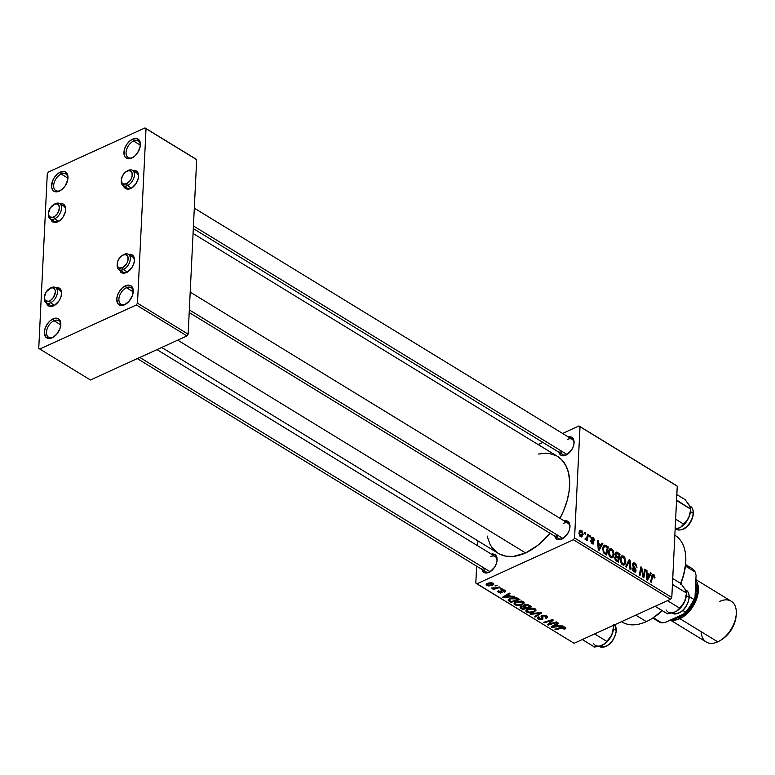 <?xml version="1.0" encoding="UTF-8"?>
<svg xmlns="http://www.w3.org/2000/svg" width="775" height="775" viewBox="0 0 775 775"><rect width="100%" height="100%" fill="white"/><g stroke="black" fill="none" stroke-linecap="round" stroke-linejoin="round"><path stroke-width="1.16" d="M53.204 337.173A9.717 5.9 -58.5 0 0 53.746 336.912A9.717 5.9 121.5 0 1 53.204 337.173A9.717 5.9 121.5 0 1 48.544 337.241A9.717 5.9 121.5 0 1 47.091 329.046A9.717 5.9 121.5 0 1 54.008 320.734L53.058 318.854A11.208 6.81 121.5 0 1 60.808 324.89A11.208 6.81 121.5 0 1 53.262 337.212A11.208 6.81 121.5 0 1 52.128 337.823L49.019 338.539L45.492 336.728L44.369 332.088L45.173 328.174L47.11 324.289L49.871 321.015L53.058 318.854L57.553 318.36L59.694 319.949L60.76 322.807L60.024 328.493L56.778 334.132L52.128 337.823A11.208 6.81 121.5 0 1 44.369 332.088A11.208 6.81 121.5 0 1 53.058 318.854L54.008 320.734A9.717 5.9 121.5 0 1 58.677 320.666A9.717 5.9 121.5 0 1 60.75 325.452A9.717 5.9 -58.5 0 0 54.008 320.734L60.741 324.851L54.008 320.734A9.717 5.9 -58.5 0 0 46.481 332.213A9.717 5.9 -58.5 0 0 53.204 337.173M125.618 304.129A9.717 5.9 -58.5 0 0 126.16 303.868A9.717 5.9 121.5 0 1 125.618 304.129A9.717 5.9 121.5 0 1 120.958 304.197A9.717 5.9 121.5 0 1 119.505 296.002A9.717 5.9 121.5 0 1 126.422 287.69L125.473 285.81A11.208 6.81 121.5 0 1 133.222 291.846A11.208 6.81 121.5 0 1 125.676 304.168A11.208 6.81 121.5 0 1 124.543 304.778L121.433 305.495L117.907 303.684L116.783 299.043L117.587 295.13L119.524 291.245L122.285 287.971L125.473 285.81L129.968 285.316L132.108 286.905L133.174 289.763L132.438 295.449L129.193 301.088L124.543 304.778A11.208 6.81 121.5 0 1 116.783 299.043A11.208 6.81 121.5 0 1 125.473 285.81L126.422 287.69A9.717 5.9 121.5 0 1 131.091 287.622A9.717 5.9 121.5 0 1 133.164 292.407A9.717 5.9 -58.5 0 0 126.422 287.69L133.155 291.807L126.422 287.69A9.717 5.9 -58.5 0 0 118.895 299.169A9.717 5.9 -58.5 0 0 125.618 304.129M132.796 157.451A9.717 5.9 -58.5 0 0 133.329 157.18A9.717 5.9 121.5 0 1 132.796 157.451A9.717 5.9 121.5 0 1 128.127 157.519A9.717 5.9 121.5 0 1 126.683 149.323A9.717 5.9 121.5 0 1 133.6 141.011L132.651 139.122A11.208 6.81 121.5 0 1 140.391 145.157A11.208 6.81 121.5 0 1 132.854 157.49A11.208 6.81 121.5 0 1 131.721 158.09L132.796 157.451L130.123 158.642L127.226 158.584L125.085 157.005L124.019 154.148L124.756 148.451L126.693 144.557L129.464 141.282L132.651 139.122L137.146 138.638L139.965 141.515L140.168 146.775L137.679 152.665L134.908 155.94L131.721 158.09A11.208 6.81 121.5 0 1 123.952 152.365A11.208 6.81 121.5 0 1 132.651 139.122L133.6 141.011A9.717 5.9 121.5 0 1 138.27 140.943A9.717 5.9 121.5 0 1 140.333 145.729A9.717 5.9 -58.5 0 0 133.6 141.011L140.333 145.128L133.6 141.011A9.717 5.9 -58.5 0 0 126.063 152.481A9.717 5.9 -58.5 0 0 132.796 157.451M60.382 190.495A9.717 5.9 -58.5 0 0 60.915 190.224A9.717 5.9 121.5 0 1 60.382 190.495A9.717 5.9 121.5 0 1 55.713 190.563A9.717 5.9 121.5 0 1 54.269 182.367A9.717 5.9 121.5 0 1 61.186 174.055L60.237 172.166A11.208 6.81 121.5 0 1 67.977 178.202A11.208 6.81 121.5 0 1 60.44 190.534A11.208 6.81 121.5 0 1 59.307 191.134L60.382 190.495L57.708 191.687L54.812 191.628L52.671 190.049L51.605 187.192L52.342 181.495L54.279 177.601L57.05 174.327L60.237 172.166L64.732 171.682L67.551 174.559L67.754 179.819L65.265 185.709L62.494 188.984L59.307 191.134A11.208 6.81 121.5 0 1 51.538 185.409A11.208 6.81 121.5 0 1 60.237 172.166L61.186 174.055A9.717 5.9 121.5 0 1 65.856 173.987A9.717 5.9 121.5 0 1 67.919 178.773A9.717 5.9 -58.5 0 0 61.186 174.055L67.919 178.172L61.186 174.055A9.717 5.9 -58.5 0 0 53.649 185.525A9.717 5.9 -58.5 0 0 60.382 190.495M556.712 534.653A8.971 5.444 -58.5 0 0 562.931 538.451L567.416 534.023L569.218 530.391L569.964 526.738L569.548 523.619L568.027 521.507L564.21 520.877A10.463 6.355 121.5 0 1 569.954 527.029A10.463 6.355 121.5 0 1 562.912 538.538A10.463 6.355 121.5 0 1 561.856 539.1L562.931 538.451A8.971 5.444 -58.5 0 0 563.386 538.228A8.971 5.444 121.5 0 1 562.931 538.451A8.971 5.444 121.5 0 1 558.62 538.518L189.197 312.538M569.896 527.591A8.971 5.444 -58.5 0 0 563.677 523.28A8.971 5.444 121.5 0 1 567.978 523.212A8.971 5.444 121.5 0 1 569.896 527.591M483.862 567.891A8.971 5.444 -58.5 0 0 490.081 571.698L494.557 567.271L496.368 563.638L497.114 559.986L496.698 556.867L495.177 554.755L491.321 554.135A10.463 6.355 121.5 0 1 497.095 560.267A10.463 6.355 121.5 0 1 490.062 571.776A10.463 6.355 121.5 0 1 489.006 572.337L490.081 571.698A8.971 5.444 -58.5 0 0 490.536 571.466A8.971 5.444 121.5 0 1 490.081 571.698A8.971 5.444 121.5 0 1 485.77 571.756L137.311 358.602M497.037 560.838A8.971 5.444 -58.5 0 0 490.817 556.528A8.971 5.444 121.5 0 1 495.128 556.46A8.971 5.444 121.5 0 1 497.037 560.838M560.819 450.692A8.971 5.444 -58.5 0 0 567.038 454.489L571.524 450.062L573.326 446.429L574.072 442.777L573.655 439.657L572.134 437.546L568.278 436.926A10.463 6.355 121.5 0 1 574.062 443.067A10.463 6.355 121.5 0 1 567.019 454.567A10.463 6.355 121.5 0 1 565.963 455.138L567.038 454.489A8.971 5.444 -58.5 0 0 567.494 454.257A8.971 5.444 121.5 0 1 567.038 454.489A8.971 5.444 121.5 0 1 562.727 454.547L193.304 228.577M574.004 443.629A8.971 5.444 -58.5 0 0 567.775 439.318A8.971 5.444 121.5 0 1 572.086 439.251A8.971 5.444 121.5 0 1 574.004 443.629M161.723 347.462L498.277 553.331A56.788 34.488 -58.5 0 0 525.566 552.933L177.727 340.157L525.566 552.933A56.788 34.488 -58.5 0 0 549.988 533.229L537.773 545.348L525.566 552.933L513.563 556.392L506.191 556.237L499.652 554.096M59.888 203.757A10.463 6.355 121.5 0 1 65.681 209.899A10.463 6.355 121.5 0 1 58.638 221.398A10.463 6.355 121.5 0 1 57.582 221.97L58.658 221.321A8.971 5.444 -58.5 0 0 59.123 221.088A8.971 5.444 121.5 0 1 58.658 221.321A8.971 5.444 121.5 0 1 54.347 221.379M63.705 206.082A8.971 5.444 121.5 0 1 65.623 210.461A8.971 5.444 -58.5 0 0 61.215 205.608M48.689 303.345A8.971 5.444 -58.5 0 0 54.55 305.282L59.036 300.855L60.837 297.222L61.593 293.57L61.177 290.451L59.646 288.339L55.8 287.719A10.463 6.355 121.5 0 1 61.574 293.861A10.463 6.355 121.5 0 1 54.531 305.369A10.463 6.355 121.5 0 1 53.475 305.931L54.55 305.282A8.971 5.444 -58.5 0 0 55.015 305.059A8.971 5.444 121.5 0 1 54.55 305.282A8.971 5.444 121.5 0 1 50.249 305.35M59.607 290.044A8.971 5.444 121.5 0 1 61.516 294.423A8.971 5.444 -58.5 0 0 57.108 289.569M121.539 270.097A8.971 5.444 -58.5 0 0 127.41 272.035L131.886 267.617L133.697 263.984L134.443 260.332L134.027 257.203L132.496 255.091L128.65 254.471A10.463 6.355 121.5 0 1 134.424 260.613A10.463 6.355 121.5 0 1 127.391 272.122A10.463 6.355 121.5 0 1 126.335 272.684L127.41 272.035A8.971 5.444 -58.5 0 0 127.865 271.812A8.971 5.444 121.5 0 1 127.41 272.035A8.971 5.444 121.5 0 1 123.099 272.103M132.457 256.806A8.971 5.444 121.5 0 1 134.366 261.185A8.971 5.444 -58.5 0 0 129.958 256.331M132.738 170.519A10.463 6.355 121.5 0 1 138.531 176.652A10.463 6.355 121.5 0 1 131.498 188.16A10.463 6.355 121.5 0 1 130.432 188.722L131.508 188.073A8.971 5.444 -58.5 0 0 131.973 187.85A8.971 5.444 121.5 0 1 131.508 188.073A8.971 5.444 121.5 0 1 127.207 188.141M136.565 172.844A8.971 5.444 121.5 0 1 138.473 177.223A8.971 5.444 -58.5 0 0 134.065 172.37M580.01 426.715L677.243 486.196L671.799 597.477L574.566 537.995L580.01 426.715L578.973 425.959L562.582 433.438L578.973 425.959L676.207 485.431L578.973 425.959L580.01 426.715L574.566 537.995L573.413 539.758L476.858 583.817L574.091 643.298L670.646 599.24L573.413 539.758L574.566 537.995L671.799 597.477L677.243 486.196L580.01 426.715M585.435 539.671L586.694 538.954L585.319 539.584L586.694 538.954L586.442 540.175L587.198 540.63L588.38 534.721L587.44 535.147L588.38 534.721L587.634 534.266L586.685 538.121L585.997 538.809L585.29 538.305L584.941 539.129L585.852 539.749L586.694 538.954L586.442 540.175L587.198 540.63L588.38 534.721L587.634 534.266L587.13 536.61L585.648 538.732L585.29 538.305L584.941 539.129L585.977 539.71M589.765 535.573L589.533 536.726L590.288 537.191L590.502 536.019L589.765 535.573L589.533 536.726L590.288 537.191L590.502 536.019L589.765 535.573M605.023 545.125L603.483 545.823L605.023 545.125L602.582 548.797L603.977 553.263L606.641 555.007L608.268 546.888L607.271 547.344L608.268 546.888L604.597 545.106L602.776 547.363L603.25 552.275L606.641 555.007L608.268 546.888L606.176 545.61L602.843 547.121L606.176 545.61L604.19 545.222M611.737 548.894L610.361 548.574L609.315 549.223L608.385 552.856L609.363 556.256L611.843 557.942L613.083 557.254L613.887 555.22L612.996 550.182L611.737 548.894L608.733 550.26L611.737 548.894L609.983 548.69L608.394 552.139L610.652 557.583L612.822 557.535L613.984 554.212L611.737 548.894M623.526 556.101L622.151 555.782L621.104 556.44L620.174 560.063L621.376 563.793L623.633 565.159L624.873 564.471L625.667 562.427L624.776 557.39L623.526 556.101L620.523 557.467L623.526 556.101L621.763 555.898L620.184 559.347L622.432 564.791L624.602 564.743L625.764 561.42L623.526 556.101M633.291 564.665L634.803 564.064L636.953 567.397L634.899 563.067L633.301 562.795L632.681 565.605L635.258 570.555L633.747 570.623L632.003 567.794L632.245 569.654L634.124 571.931L635.858 571.553L635.868 569.451L633.291 564.878L633.795 563.822L634.996 564.19L636.953 567.397L635.81 563.793L634.899 563.067L632.565 564.132L634.899 563.067L633.34 562.776L632.555 564.307L635.297 570.293L634.008 570.807L632.739 568.162L631.983 567.988L633.931 571.824L635.345 572.105L636.033 570.691L633.446 565.556L633.737 563.842M654.952 577.336L654.197 574.982L652.317 574.517L650.554 581.87L651.3 582.325L652.879 575.467L653.819 575.777L654.11 577.772L654.856 578.111L654.952 577.336L654.119 577.724L654.952 577.336L653.606 574.498L652.56 574.333L650.554 581.87L651.3 582.325L652.453 576.581L653.499 575.505L654.11 577.772L654.856 578.111L654.952 577.336M650.574 572.764L649.586 574.643L647.067 573.103L646.941 570.545L646.205 570.09L646.738 579.535L647.638 580.087L651.368 573.258L650.574 572.764L649.586 574.643L647.067 573.103L646.941 570.545L646.205 570.09L646.738 579.535L647.638 580.087L651.368 573.258L650.574 572.764M644.722 569.189L643.376 576.087L641.7 567.339L640.915 566.864L639.288 574.982L640.034 575.438L641.39 568.53L643.047 577.278L643.831 577.753L645.468 569.644L644.722 569.189L643.376 576.087L641.7 567.339L640.915 566.864L639.288 574.982L640.034 575.438L641.39 568.53L643.047 577.278L643.831 577.753L645.468 569.644L644.722 569.189M629.145 559.657L625.609 566.612L626.403 567.097L629.436 561.139L629.988 569.296L630.734 569.751L630.085 560.238L629.145 559.657L625.609 566.612L626.403 567.097L629.436 561.139L629.988 569.296L630.734 569.751L630.085 560.238L629.145 559.657M615.844 556.198L614.759 557.758L615.641 560.364L618.431 562.214L620.058 554.096L619.06 554.551L620.058 554.096L616.396 552.081L615.108 553.369L615.844 556.198L614.846 557.138L614.924 559.104L618.431 562.214L620.058 554.096L617.22 552.362L615.118 553.321L617.22 552.362L615.922 552.168L615.04 553.873L615.428 556.276M602.049 543.081L601.061 544.961L598.542 543.42L598.416 540.863L597.68 540.408L598.213 549.853L599.114 550.405L602.843 543.566L602.049 543.081L601.061 544.961L598.542 543.42L598.416 540.863L597.68 540.408L598.213 549.853L599.114 550.405L602.843 543.566L602.049 543.081M594.638 540.679L593.669 537.966L591.519 537.298L591.315 539.264L593.117 542.355L592.303 543.042L590.647 540.843L591.596 543.323L593.098 544.079L593.863 542.936L591.993 538.218L593.175 538.402L593.882 540.456L594.638 540.679L592.982 537.424L591.732 537.162L591.47 539.613L593.117 542.626L592.303 543.042L590.647 540.843L592.226 543.827L593.321 544.021L593.863 542.936L591.897 538.596L592.904 538.199L593.882 540.456L594.638 540.679M584.796 532.532L584.563 533.684L585.309 534.149L585.532 532.977L584.796 532.532L584.563 533.684L585.309 534.149L585.532 532.977L584.796 532.532M581.482 530.381L579.642 530.681L578.983 533.452L579.836 536.019L581.657 536.968L583.081 534.363L582.209 531.03L581.482 530.381L579.264 531.388L581.482 530.381L580.175 530.236L578.983 532.958L580.572 536.697L581.889 536.891L583.11 534.023L581.482 530.381M524.394 604.907L527.823 604.655L531.66 606.796L522.786 609.567L520.287 607.978L520.044 607.028L521.498 606.186L523.726 606.157L524.394 604.907L523.726 606.157L520.877 606.408L520.112 607.803L522.786 609.567L531.66 606.796L528.821 605.062L524.394 604.907M516.46 597.69L519.88 599.588L510.996 602.359L508.206 600.354L509.679 598.445L513.844 597.418L516.46 597.69L509.911 598.339L508.429 600.683L510.996 602.359L519.88 599.588L516.46 597.69M503.953 590.482L503.614 591.771L504.448 592.178L504.544 590.114L504.448 592.178L505.474 591.199L504.68 590.192L505.474 591.063L505.067 591.838L503.614 591.771L504.205 590.676L502.336 590.211L501.783 590.637L502.161 592.362L500.621 593.04L498.315 592.468L497.918 591.151L499.323 591.17L498.877 591.993L500.379 592.488L501.154 592.071L501.067 589.998L504.341 589.998L501.328 589.862L500.747 592.391L499.197 592.265L499.323 591.17L498.49 590.763L497.705 591.587L498.47 592.565L501.599 592.788L501.793 590.598L503.953 590.482L504.389 591.073L504.438 590.046M500.108 588.661L502.103 588.719L500.108 588.661M496.63 587.75L499.236 586.966L499.982 587.421L493.53 589.436L492.784 588.981L494.121 588.564L491.379 588.012L496.63 587.75L491.379 588.012L494.121 588.564L492.784 588.981L493.53 589.436L499.982 587.421L499.236 586.966L496.63 587.75M565.304 627.266L565.837 628.38L564.297 629.213L563.454 628.806L564.607 627.876L563.299 627.411L555.656 629.678L554.91 629.222L563.377 626.81L565.304 627.266L561.42 627.188L554.91 629.222L555.656 629.678L564.355 627.653L563.454 628.806L564.297 629.213L565.062 628.932L565.149 627.178L565.062 628.932L565.944 628.089L565.304 627.266M559.211 625.89L562.979 625.948L552.003 627.44L551.102 626.888L557.806 622.79L558.552 623.245L556.692 624.35L559.211 625.89L556.692 624.35L558.552 623.245L557.806 622.79L551.102 626.888L552.003 627.44L562.979 625.948L559.211 625.89M487.436 583.323L491.127 582.606L493.743 583.682L492.706 585.241L488.696 585.997L486.254 584.893L487.436 583.323L486.177 584.524L486.816 585.435L492.706 585.241L493.849 584.088L493.181 583.149L487.436 583.323M495.128 585.619L497.133 585.677L495.128 585.619M529.974 613.965L540.747 612.357L541.686 612.928L535.099 617.103L534.353 616.648L540.001 613.073L530.768 614.449L529.974 613.965L530.768 614.449L540.001 613.073L534.353 616.648L535.099 617.103L541.686 612.928L540.747 612.357L529.974 613.965M542.122 615.495L545.338 615.292L547.596 617.181L546.201 618.363L545.368 617.956L546.375 617.181L546.007 616.454L543.236 615.805L542.432 616.464L542.829 618.983L539.08 619.516L537.53 618.547L537.637 617.307L538.528 616.745L539.342 617.162L538.577 617.743L538.877 618.537L541.434 618.963L541.105 616.445L542.122 615.495L541.434 618.963L539.119 618.712L539.342 617.162L538.528 616.745L537.317 617.956L538.199 619.109L542.219 619.39L543.062 618.111L542.452 616.338L542.936 615.912L545.658 616.212L546.307 617.317L545.368 617.956L546.201 618.363L547.615 617.074L546.607 615.834L542.122 615.495M550.889 623.565L556.334 621.889L557.08 622.344L548.187 625.105L547.412 624.631L551.897 620.417L544.389 622.79L543.643 622.335L552.527 619.564L553.302 620.039L548.836 624.253L550.889 623.565L548.836 624.253L553.302 620.039L552.527 619.564L543.643 622.335L544.389 622.79L551.897 620.417L547.412 624.631L548.187 625.105L557.08 622.344L556.334 621.889L550.889 623.565M510.686 596.208L514.455 596.266L503.479 597.757L502.578 597.205L509.282 593.107L510.028 593.563L508.167 594.667L510.686 596.208L508.167 594.667L510.028 593.563L509.282 593.107L502.578 597.205L503.479 597.757L514.455 596.266L510.686 596.208M515.888 601.807L521.653 601.032L523.697 601.836L524.297 602.96L522.088 604.858L517.283 605.575L514.135 604.074L514.397 602.795L515.888 601.807L514.038 603.599L514.92 604.858L518.184 605.624L522.553 604.665L524.307 602.873L523.435 601.662L515.888 601.807M527.668 609.014L532.929 608.172L535.225 608.869L536.077 610.177L533.384 612.26L529.063 612.792L525.915 611.281L526.186 610.002L527.668 609.014L525.828 610.807L526.7 612.076L529.964 612.831L534.333 611.872L536.087 610.08L535.225 608.869L527.668 609.014M475.821 583.052L476.644 566.176L475.821 583.052L476.858 583.817L573.413 539.758L670.646 599.24L671.799 597.477L670.646 599.24L574.091 643.298L475.821 583.052M477.642 545.765L477.884 540.853L477.642 545.765M542.897 442.418L538.16 444.579L542.897 442.418M146.029 128.689L196.676 159.669L188.141 334.17L137.495 303.19L146.029 128.689L144.993 127.933L48.447 171.992L47.285 173.755L38.75 348.256L47.285 173.755L48.447 171.992L144.993 127.933L195.639 158.904L144.993 127.933L146.029 128.689L137.495 303.19L136.342 304.963L39.787 349.021L90.423 379.992L186.978 335.933L136.342 304.963L137.495 303.19L188.141 334.17L196.676 159.669L146.029 128.689M186.978 335.933L188.141 334.17L186.978 335.933L90.423 379.992L39.787 349.021L136.342 304.963L186.978 335.933M38.75 348.256L39.787 349.021L38.75 348.256M132.757 170.51L135.499 170.568L138.134 173.242L138.318 178.163L135.993 183.646L131.944 187.87L127.526 189.391L124.242 187.705L123.254 185.031M126.335 272.684L123.428 273.352L121.026 272.567L119.147 268.993M53.475 305.931L49.28 306.387L47.285 304.904L46.297 302.24M59.908 203.757L62.639 203.806L65.274 206.489L65.468 211.401L63.143 216.893L60.557 219.955L56.091 222.483L52.283 221.853L50.404 218.279M125.647 186.136A8.971 5.444 -58.5 0 0 131.508 188.073L130.432 188.722M52.797 219.383A8.971 5.444 -58.5 0 0 58.658 221.321L57.582 221.97M557.516 456.417L561.633 459.701L565.789 465.455L568.492 472.731L569.635 481.246L569.179 490.662L567.135 500.631L563.58 510.754L559.957 518.31A56.788 34.488 -58.5 0 0 557.554 456.436L193.062 233.478M558.92 452.222A10.463 6.355 121.5 0 0 565.963 455.138L563.057 455.807L560.654 455.022L558.775 451.447M481.963 569.431A10.463 6.355 121.5 0 0 489.006 572.337L486.099 573.006L483.697 572.231L481.817 568.656M554.822 536.184A10.463 6.355 121.5 0 0 561.856 539.1L558.949 539.768L556.547 538.983L554.667 535.409M538.354 454.043L546.046 453.21L549.64 453.54L556.179 455.671M496.775 552.313L491.941 547.402L490.042 544.321L487.097 535.98M492.474 583.468L488.163 583.769L488.202 583.013L487.223 584.776L489.228 585.464L491.883 584.825L487.543 585.135L488.163 583.769L492.474 583.468L491.883 584.825L492.745 584.214L492.706 585.241L492.871 582.984M486.903 583.594L486.816 585.435L486.903 583.594M487.543 585.135L487.272 583.391M495.923 585.377L495.884 586.084L495.923 585.377M535.147 616.135L535.099 617.103L535.147 616.135M540.039 612.463L540.001 613.073L540.039 612.463M537.879 612.783L537.85 613.422L537.879 612.783M530.798 613.839L530.768 614.449L530.798 613.839M546.249 617.404L546.201 618.363L546.249 617.404M546.452 615.738L546.307 617.317M545.697 615.398L545.658 616.212L545.697 615.398M542.965 615.224L542.936 615.912L542.965 615.224M542.5 615.35L542.432 616.425M542.732 617.317L542.452 616.338M542.413 615.379L542.219 619.39L542.413 615.379M538.305 616.842L538.199 619.109L538.305 616.842M538.586 616.774L538.528 617.927L539.158 617.239M541.841 618.479L541.987 615.563L541.434 618.963M541.444 615.922L541.376 617.336L541.444 615.922M541.105 616.503L541.376 617.336M548.254 623.798L548.187 625.105L548.254 623.798M551.936 619.748L551.897 620.417L551.936 619.748M549.649 620.455L549.611 621.172L549.649 620.455M544.428 622.083L544.389 622.79L544.428 622.083M550.424 621.657L550.366 622.955L550.424 621.657M548.894 623.168L548.836 624.253L548.894 623.168M552.062 626.307L552.003 627.44L552.062 626.307M556.741 623.449L556.692 624.35L556.741 623.449M557.913 626.045L552.498 626.849L552.536 626.016L552.498 626.849L554.222 625.861L554.27 624.96L554.222 625.861L555.898 624.815L555.946 623.933L555.898 624.815L557.913 626.045L557.952 625.115L557.913 626.045L555.898 624.815L552.498 626.849L557.913 626.045M564.336 628.467L564.297 629.213L564.336 628.467M564.355 627.653L564.19 628.535M561.982 627.033L561.943 627.721L561.982 627.033M555.694 628.98L555.656 629.678L555.694 628.98M493.568 588.738L493.53 589.436L493.568 588.738M500.892 588.419L500.853 589.126L500.892 588.419M504.554 592.129L504.651 590.163L504.554 592.129M502.161 589.639L502.123 590.288L502.161 589.639M501.842 589.688L501.793 590.598L501.842 589.688M501.599 592.788L501.793 590.598M498.558 590.802L498.47 592.565L498.558 590.802M499.197 592.265L499.323 591.17M501.134 591.848L501.231 589.911M501.008 591.538L501.125 592.139M503.537 596.624L503.479 597.757L503.537 596.624M508.216 593.766L508.167 594.667L508.216 593.766M509.388 596.363L503.973 597.167L504.012 596.333L503.973 597.167L505.697 596.178L505.746 595.278L505.697 596.178L507.373 595.132L507.422 594.251L507.373 595.132L509.388 596.363L509.427 595.433L509.388 596.363L507.373 595.132L503.973 597.167L509.388 596.363M511.045 601.429L510.996 602.359L511.045 601.429M509.359 598.61L509.233 601.284L509.359 598.61L509.417 600.296L510.638 598.038L510.599 598.813L517.148 598.881L517.196 597.98L517.148 598.881L518.097 599.453L511.297 601.584L509.417 600.296L511.297 601.584L518.097 599.453L518.136 598.523L518.097 599.453L515.462 598.135L512.595 598.174L509.776 599.269L509.417 600.296M508.497 599.249L508.429 600.683L508.497 599.249M508.138 599.966L508.429 600.683M522.592 603.764L523.086 602.902L522.524 601.255L523.086 602.94L521.846 604.2L518.194 604.994L515.84 604.471L515.239 603.58L516.576 601.526L516.538 602.291L522.486 602.039L520.228 601.526L516.847 602.156L515.239 603.589L516.334 604.703L519.211 604.946L522.602 603.754M518.213 604.994L518.184 605.624L518.213 604.994M515.046 602.262L514.92 604.858L515.046 602.262M522.834 608.637L522.786 609.567L522.834 608.637M521.071 606.331L520.974 608.462L521.071 606.331M520.161 606.883L520.112 607.803L520.161 606.883M523.774 605.323L523.726 606.157L523.774 605.323M521.817 608.017L523.077 608.792L525.847 607.929L523.077 608.792L521.817 608.017L521.682 606.137L521.653 606.844L523.154 606.05L524.646 607.193L524.694 606.157L524.646 607.193L525.847 607.929L525.886 606.999L525.847 607.929L522.147 606.68L521.149 607.338L521.817 608.017L521.653 606.844M524.568 605.905L526.884 607.6L529.877 606.67L526.884 607.6L525.324 606.651L525.15 604.645L525.111 605.362L527.736 605.391L527.765 604.636L528.502 605.817L528.54 604.907L528.502 605.817L529.877 606.67L529.926 605.74L529.877 606.67L527.387 605.265L524.568 605.905L525.111 605.362M534.382 610.971L534.333 611.872L534.382 610.971M529.993 612.202L529.964 612.831L529.993 612.202M526.826 609.47L526.7 612.076L526.826 609.47M533.636 611.407L529.974 612.202L527.62 611.678L527.019 610.787L528.366 608.733L528.327 609.499L534.275 609.247L534.314 608.462L534.876 610.148L533.636 611.407L534.857 609.954L532.832 608.792L529.654 609.034L527.087 610.497L527.436 611.553L529.335 612.173L533.636 611.407M649.983 573.887L651.368 573.258L649.983 573.887M646.243 570.865L646.941 570.545L646.243 570.865M646.389 573.413L647.067 573.103L646.389 573.413M648.588 575.098L649.586 574.643L648.588 575.098M649.13 575.438L646.718 579.196L647.338 578.906L647.261 576.59L646.592 576.891L647.261 576.59L647.115 574.207L646.457 574.507L647.115 574.207L649.13 575.438L647.338 578.906L647.115 574.207L649.13 575.438M651.736 575.98L653.499 575.505M651.533 577.007L652.453 576.581L651.533 577.007M651.911 575.273L653.606 574.498L651.911 575.273M644.548 570.071L645.468 569.644L644.548 570.071M640.499 568.937L641.39 568.53L640.499 568.937M640.063 571.127L641.012 570.691L640.063 571.127M640.731 567.775L641.7 567.339L640.731 567.775M642.301 573.607L642.921 573.326L642.301 573.607M642.853 576.319L643.376 576.087L642.853 576.319M632.768 565.866L633.446 565.556L632.768 565.866M633.659 567.416L634.434 567.058L633.659 567.416M634.541 568.579L635.287 568.24L634.541 568.579M633.776 571.717L636.033 570.691L633.776 571.717M631.993 568.501L632.739 568.162L631.993 568.501M632.012 568.685L632.729 568.356L632.012 568.685M633.156 571.194L634.008 570.807L633.156 571.194M635.297 570.293L634.008 570.807M628.477 560.964L630.085 560.238L628.477 560.964M628.079 561.759L629.436 561.139L628.079 561.759M627.343 563.212L628.748 562.572L627.343 563.212M624.95 561.788L625.764 561.42L624.059 563.706L621.676 564.152L622.509 563.774L620.911 559.899L620.184 560.228L622.189 556.983L623.42 557.099L625.038 560.926L624.059 563.706L622.122 563.473L620.949 560.935L621.317 558.029L623.003 556.915L624.698 558.814L624.95 561.778M623.71 565.149L624.602 564.743L623.71 565.149M618.382 558.281L617.869 560.809L616.871 561.265L617.869 560.809L616.609 560.044L615.718 560.441L616.609 560.044L615.495 558.174L614.788 558.494L615.96 557.186L614.759 557.729L615.96 557.186L618.382 558.281L617.869 560.809L615.873 559.463L615.534 557.845L616.241 557.148L618.382 558.281M619.118 554.59L618.566 557.332L617.568 557.787L618.566 557.332L617.007 556.382L614.798 557.39L617.007 556.382L615.776 554.348L615.098 554.658L617.007 553.35L619.118 554.59L618.566 557.332L616.009 555.452L616.241 553.34L619.118 554.59M615.04 553.883L617.007 553.35M613.161 554.58L613.984 554.212L612.269 556.498L609.886 556.944L610.729 556.557L609.131 552.691L608.394 553.021L610.409 549.775L611.63 549.892L613.248 553.718L612.269 556.498L610.332 556.256L609.169 553.728L609.528 550.822L611.213 549.708L612.918 551.606L613.17 554.561M611.921 557.942L612.822 557.535L611.921 557.942M601.458 544.205L602.843 543.566L601.458 544.205M597.719 541.183L598.416 540.863L597.719 541.183M597.864 543.73L598.542 543.42L597.864 543.73M600.063 545.416L601.061 544.961L600.063 545.416M600.606 545.755L598.193 549.504L598.813 549.223L598.736 546.908L598.067 547.208L598.736 546.908L598.591 544.525L597.932 544.825L598.591 544.525L600.606 545.755L598.813 549.223L598.591 544.525L600.606 545.755M607.338 547.382L606.089 553.602L605.091 554.057L606.089 553.602L605.013 552.953L604.093 553.369L605.013 552.953L603.405 552.546L604.093 552.226L603.318 549.301L602.582 549.64L604.558 546.346L607.338 547.382L606.089 553.602L603.773 551.771L603.405 548.429L604.791 546.268L607.338 547.382M591.897 538.596L592.904 538.199M591.422 539.526L592.023 539.255L591.422 539.526M592.081 540.572L592.691 540.291L592.081 540.572M592.1 543.74L593.863 542.936L592.1 543.74M590.686 541.502L591.383 541.183L590.686 541.502M591.616 543.352L592.303 543.042L591.616 543.352M593.117 542.626L592.303 543.042M591.151 538.257L592.982 537.424L591.151 538.257M589.591 536.436L590.502 536.019L589.591 536.436M584.621 533.394L585.532 532.977L584.621 533.394M584.98 539.042L585.648 538.732L584.98 539.042M585.038 539.264L585.648 538.732M582.287 534.392L583.11 534.023L582.287 534.392M582.364 533.665L579.991 536.213L580.649 535.913L579.719 533.403L579.002 533.743L581.434 531.185L582.325 534.169L581.415 536L580.175 535.438L579.719 533.403L580.398 531.35L581.686 531.379L582.364 533.665M580.301 536.503L581.444 535.99L580.649 535.913M624.059 563.706L622.18 564.617M612.269 556.498L610.39 557.409M579.138 531.834L581.434 531.185M646.34 621.608A50.811 30.855 121.5 0 1 621.472 621.676L621.928 621.957A50.811 30.855 -58.5 0 0 646.34 621.608L635.781 615.147L646.34 621.608A50.811 30.855 -58.5 0 0 662.112 610.574A50.811 30.855 121.5 0 1 651.475 618.867A50.811 30.855 121.5 0 1 646.34 621.608M680.576 583.342A50.811 30.855 -58.5 0 0 674.957 535.273L674.851 535.196A50.811 30.855 121.5 0 1 685.662 562.979A50.811 30.855 121.5 0 1 680.576 583.342M685.584 564.016L683.511 575.534L680.431 584.331M651.475 618.867L652.395 618.305A49.319 29.954 -58.5 0 0 662.276 610.671L652.356 618.334M680.789 583.468A49.319 29.954 -58.5 0 0 685.584 564.055L685.662 562.979M49.852 288.426A8.971 5.444 121.5 0 1 51.247 287.632L50.172 288.281A7.469 4.534 121.5 0 1 55.345 292.097A7.469 4.534 121.5 0 1 49.552 300.923L50.501 302.802A8.971 5.444 -58.5 0 0 57.457 292.214A8.971 5.444 -58.5 0 0 51.247 287.632A8.971 5.444 121.5 0 1 55.548 287.573A8.971 5.444 121.5 0 1 56.885 295.13A8.971 5.444 121.5 0 1 50.501 302.802L54.55 305.282L50.501 302.802A8.971 5.444 121.5 0 1 46.19 302.87A8.971 5.444 121.5 0 1 44.369 297.406M139.839 357.449L490.081 571.698L139.839 357.449M50.172 288.281L52.245 287.796L53.959 288.358L55.044 289.869L55.345 292.097L53.523 297.3L50.627 300.312L48.486 301.291L45.764 300.836L44.669 299.334L44.369 297.106L46.2 291.894L51.247 287.632A8.971 5.444 -58.5 0 0 50.336 288.116L49.416 288.678A7.469 4.534 121.5 0 1 50.172 288.281M44.388 296.903L44.301 297.978A8.971 5.444 -58.5 0 0 50.501 302.802L49.552 300.923A7.469 4.534 121.5 0 1 44.388 296.903A7.469 4.534 121.5 0 1 49.416 288.678M53.959 204.464A8.971 5.444 121.5 0 1 55.354 203.67L54.279 204.309A7.469 4.534 121.5 0 1 59.452 208.136A7.469 4.534 121.5 0 1 53.659 216.961L54.608 218.841A8.971 5.444 -58.5 0 0 61.564 208.252A8.971 5.444 -58.5 0 0 55.354 203.67A8.971 5.444 121.5 0 1 59.656 203.602A8.971 5.444 121.5 0 1 60.992 211.168A8.971 5.444 121.5 0 1 54.608 218.841L58.658 221.321L54.608 218.841A8.971 5.444 121.5 0 1 50.297 218.908A8.971 5.444 121.5 0 1 48.467 213.445M54.279 204.309L50.307 207.932L48.476 213.135L48.777 215.373L49.871 216.874L52.593 217.329L54.734 216.351L57.631 213.338L59.452 208.136L58.697 205.046L56.352 203.835L54.279 204.309L55.354 203.67A8.971 5.444 -58.5 0 0 54.444 204.154L53.523 204.716A7.469 4.534 121.5 0 1 54.279 204.309M48.496 212.931L48.408 214.016A8.971 5.444 -58.5 0 0 54.608 218.841L53.659 216.961A7.469 4.534 121.5 0 1 48.496 212.931A7.469 4.534 121.5 0 1 53.523 204.716M613.684 626.316L613.432 624.689L613.684 626.316L612.657 625.696L613.684 626.316L611.824 634.812A14.551 8.835 -58.5 0 0 613.529 628.409L611.824 634.812L606.912 641.448L594.628 633.931L606.912 641.448L603.764 644.393L600.548 645.856L594.58 647.067L582.296 639.549L594.58 647.067L600.548 645.856L605.062 643.512L608.898 639.675L611.824 634.812L613.558 628.012M616.144 631.15L616.193 630.482A13.446 8.167 121.5 0 1 610.419 642.959A13.446 8.167 121.5 0 1 600.267 646.922M599.027 646.292L599.298 646.466A13.446 8.167 -58.5 0 0 609.828 643.55A13.446 8.167 -58.5 0 0 616.193 630.482L613.49 628.825L616.193 630.482A13.446 8.167 -58.5 0 0 614.72 624.757M615.243 635.539L613.073 639.898L609.973 643.56M616.193 630.482L616.435 630.831C613.684 642.708 607.968 647.919 599.298 646.466M603.696 644.432A14.551 8.835 -58.5 0 0 603.744 644.403A14.551 8.835 -58.5 0 0 611.824 634.812L609.663 638.435L603.764 644.393M593.321 643.26A14.551 8.835 -58.5 0 0 602.272 645.188M117.238 263.655L117.161 264.73A8.971 5.444 -58.5 0 0 123.351 269.564L122.402 267.675A7.469 4.534 121.5 0 1 117.238 263.655A7.469 4.534 121.5 0 1 122.266 255.43A7.469 4.534 121.5 0 1 123.022 255.033L124.097 254.384A8.971 5.444 -58.5 0 0 123.186 254.868L122.266 255.43M562.931 538.451L189.323 309.913L562.931 538.451M122.712 255.188A8.971 5.444 121.5 0 1 124.097 254.384A8.971 5.444 121.5 0 1 128.408 254.326A8.971 5.444 121.5 0 1 129.735 261.892A8.971 5.444 121.5 0 1 123.351 269.564L127.41 272.035L123.351 269.564A8.971 5.444 121.5 0 1 119.05 269.623A8.971 5.444 121.5 0 1 117.219 264.159M122.402 267.675L125.502 265.224L127.1 262.783L128.03 260.129L127.894 256.622L126.015 254.704L123.022 255.033L119.922 257.484L117.761 261.252L117.267 265.04L117.974 266.949L119.408 268.005L122.402 267.675L123.351 269.564A8.971 5.444 -58.5 0 0 130.307 258.966A8.971 5.444 -58.5 0 0 124.097 254.384L123.022 255.033A7.469 4.534 121.5 0 1 128.195 258.85A7.469 4.534 121.5 0 1 122.402 267.675M121.346 179.693L121.268 180.769A8.971 5.444 -58.5 0 0 127.458 185.603L126.509 183.714A7.469 4.534 121.5 0 1 121.346 179.693A7.469 4.534 121.5 0 1 126.373 171.469A7.469 4.534 121.5 0 1 127.129 171.072L128.204 170.422A8.971 5.444 -58.5 0 0 127.294 170.907L126.373 171.469M126.819 171.217A8.971 5.444 121.5 0 1 128.204 170.422A8.971 5.444 121.5 0 1 132.515 170.364A8.971 5.444 121.5 0 1 133.843 177.921A8.971 5.444 121.5 0 1 127.458 185.603L131.508 188.073L127.458 185.603A8.971 5.444 121.5 0 1 123.157 185.661A8.971 5.444 121.5 0 1 121.326 180.197M567.038 454.489L193.43 225.951L567.038 454.489M126.509 183.714L123.516 184.043L122.082 182.987L121.336 179.897L122.431 175.964L125.007 172.505L128.195 170.703L130.917 171.149L132.002 172.66L132.138 176.167L131.208 178.822L129.609 181.253L126.509 183.714L127.458 185.603A8.971 5.444 -58.5 0 0 134.414 175.005A8.971 5.444 -58.5 0 0 128.204 170.422L127.129 171.072A7.469 4.534 121.5 0 1 132.302 174.888A7.469 4.534 121.5 0 1 126.509 183.714M689.934 506.462L685.081 499.623L676.837 494.576L685.081 499.623L689.382 505.3L690.641 509.117L677.486 501.067L676.468 502.064L677.486 501.067L676.517 501.008L677.486 501.067L676.565 499.991L690.641 509.117L689.556 515.549L686.621 521.236L680.731 527.184L675.132 529.286L680.702 527.203A14.551 8.835 -58.5 0 0 688.781 517.603L690.515 510.802M689.789 506.036A13.446 8.167 121.5 0 1 693.15 513.273L693.15 513.273A13.446 8.167 -58.5 0 0 690.292 506.308C692.24 507.218 693.267 509.65 693.393 513.622C692.569 521.585 685.526 532.774 676.255 529.257A13.446 8.167 -58.5 0 0 686.786 526.341A13.446 8.167 -58.5 0 0 693.15 513.273L690.447 511.626L693.15 513.273A13.446 8.167 121.5 0 1 687.377 525.76A13.446 8.167 121.5 0 1 677.224 529.712M675.626 519.192L683.87 524.239L675.626 519.192M680.702 527.203A14.551 8.835 -58.5 0 1 680.653 527.223L684.654 523.9L688.781 517.603A14.551 8.835 -58.5 0 0 690.486 511.2A14.551 8.835 -58.5 0 0 690.525 510.638L690.525 510.638M690.486 511.2L690.389 507.48L688.675 504.312M692.201 518.33L690.031 522.689L686.931 526.361M690.641 509.117L689.556 515.549L687.793 519.502L680.731 527.184M675.151 528.908A14.551 8.835 -58.5 0 0 679.229 527.978M685.827 590.424L680.973 583.585L672.729 578.538L680.973 583.585L685.885 590.424L686.534 593.078L673.378 585.028L672.361 586.026L673.378 585.028L686.534 593.078L684.674 601.574A14.551 8.835 -58.5 0 0 686.379 595.161L684.674 601.574L679.762 608.201L667.478 600.683L679.762 608.201L676.623 611.146L673.407 612.608L667.43 613.829L655.146 606.312L667.43 613.829L673.407 612.608L676.594 611.165A14.551 8.835 -58.5 0 0 684.674 601.574L686.408 594.764M688.994 597.913L689.043 597.234A13.446 8.167 121.5 0 1 683.279 609.722A13.446 8.167 121.5 0 1 673.117 613.674M685.681 589.998A13.446 8.167 121.5 0 1 689.043 597.234L686.34 595.587L689.043 597.234A13.446 8.167 -58.5 0 0 686.185 590.269C688.132 591.18 689.159 593.611 689.285 597.583L689.043 597.234A13.446 8.167 -58.5 0 1 682.678 610.303A13.446 8.167 -58.5 0 1 672.148 613.219C680.828 614.682 686.534 609.47 689.285 597.583M673.378 585.028L672.458 583.953L673.378 585.028M676.594 611.165A14.551 8.835 -58.5 0 1 676.546 611.194L680.547 607.862L684.674 601.574L682.513 605.197L676.623 611.146M686.534 593.078L684.567 588.273M688.093 602.291L685.933 606.651L682.823 610.322M666.18 610.012A14.551 8.835 -58.5 0 0 675.122 611.95M681.38 581.986A32.879 19.966 121.5 0 1 680.925 583.556A32.879 19.966 -58.5 0 0 681.38 581.986M681.08 583.701A31.387 19.055 -58.5 0 0 681.835 580.766L681.08 583.701M687.764 566.544A31.387 19.055 121.5 0 1 695.194 572.037L685.391 566.041L695.194 572.037L696.076 575.312L695.001 597.351L693.857 599.385L689.295 596.595L693.857 599.385A31.387 19.055 121.5 0 1 685.536 612.066L684.248 613.742L665.115 622.47L661.802 622.897L653.335 617.723L661.802 622.897A31.387 19.055 121.5 0 1 655.602 619.109M685.546 564.52L691.155 567.949A31.387 19.055 -58.5 0 1 695.194 572.037L696.076 575.312L695.001 597.351A29.886 18.154 -58.5 0 1 684.248 613.742L685.536 612.066L682.949 610.487L685.536 612.066A31.387 19.055 -58.5 0 0 693.857 599.385L690.428 606.147L684.248 613.742L665.115 622.47L661.802 622.897A31.387 19.055 -58.5 0 1 658.401 621.492L652.792 618.062M670.385 620.068L706.257 642.01A23.909 14.522 -58.5 0 0 717.747 641.845A23.909 14.522 121.5 0 1 701.172 631.702M679.423 615.941A1.492 0.882 -114.5 0 1 679.927 617.404L686.292 613.093L691.833 606.544L695.708 598.765L697.316 590.928L697.18 587.373L695.717 582.713L697.103 593.137L692.714 605.13L679.917 617.539M670.278 619.709L676.459 619.845L683.308 616.726L689.789 610.816L692.569 607.087L696.696 598.784L698.411 590.434L697.452 583.294L695.834 580.32A23.909 14.522 121.5 0 1 695.95 600.712A23.909 14.522 121.5 0 1 679.869 618.673L717.747 641.845L679.869 618.673A23.909 14.522 121.5 0 1 670.811 619.874M719.723 601.381A23.909 14.522 121.5 0 1 736.25 614.255A23.909 14.522 121.5 0 1 720.159 640.557A23.909 14.522 121.5 0 1 717.747 641.845A23.909 14.522 -58.5 0 0 734.768 621.385A23.909 14.522 -58.5 0 0 731.212 601.216L695.873 579.593M679.927 617.404L673.126 618.808L679.927 617.404M721.573 639.695L725.584 636.672L730.903 630.385L734.613 622.916L736.153 615.398M720.159 640.557L721.641 639.656A21.516 13.068 -58.5 0 0 736.114 615.98L736.25 614.255M496.911 557.545L156.996 349.622M61.38 291.138L55.548 287.573M138.338 173.929L132.515 170.364M134.23 257.891L128.408 254.326M65.487 207.177L59.656 203.602M541.851 618.537L541.996 615.563M564.665 628.07L564.723 626.994M501.783 590.666L501.832 589.697M498.78 591.722L498.819 590.928M501.163 592.032L501.27 589.891M515.239 603.58L515.307 602.097M523.086 602.94L523.154 601.507M521.139 607.358L521.197 606.283M524.568 605.876L524.627 604.81M527.019 610.787L527.097 609.305M534.876 610.148L534.944 608.714M633.717 563.851L632.545 564.384M634.928 571.001L633.611 571.601M622.189 556.983L620.417 557.797M610.409 549.775L608.637 550.579M604.558 546.346L602.843 547.131M592.168 538.053L591.151 538.518M592.836 543.13L591.868 543.575M46.19 302.87L52.022 306.435M56.129 222.473L50.297 218.908M614.749 624.747L616.435 630.831M124.872 273.188L119.05 269.623M567.978 523.212L190.195 292.127M123.157 185.661L128.979 189.226M194.302 208.155L572.086 439.251M689.76 505.978L690.292 506.308M685.652 589.94L686.185 590.269"/></g></svg>

